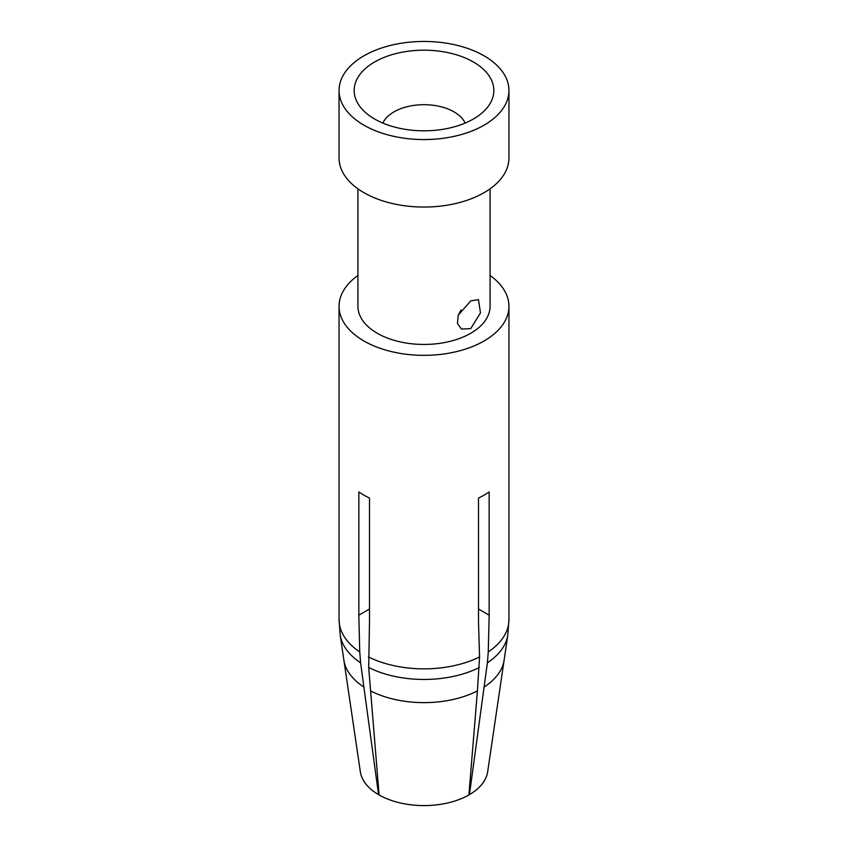 <?xml version="1.0" encoding="UTF-8"?>
<svg xmlns="http://www.w3.org/2000/svg" width="848" height="848" viewBox="0 0 848 848"><rect width="100%" height="100%" fill="white"/><g stroke="black" fill="none" stroke-linecap="round" stroke-linejoin="round"><path stroke-width="1.27" d="M339.052 90.503L339.052 158.004A84.948 49.046 180 0 0 363.93 192.687A84.948 49.046 0 0 0 456.51 203.319A84.948 49.046 0 0 0 508.948 158.004L508.948 90.503A84.948 49.046 0 0 0 484.07 55.82A84.948 49.046 180 0 0 391.49 45.188A84.948 49.046 180 0 0 339.052 90.503A84.948 49.046 180 0 0 363.93 125.186A84.948 49.046 0 0 0 456.51 135.818A84.948 49.046 0 0 0 508.948 90.503M357.93 188.839L357.93 306.298A66.07 38.149 180 0 0 377.275 333.275A66.07 38.149 0 0 0 449.281 341.543A66.07 38.149 0 0 0 490.07 306.298L490.07 188.839M470.725 300.902L478.442 299.609L480.487 312.87L470.725 328.653L461.45 329.045L457.422 323.406L458.27 315.138L470.725 300.902M339.052 619.835L339.052 306.298A84.948 49.046 180 0 0 363.93 340.981A84.948 49.046 0 0 0 456.51 351.613A84.948 49.046 0 0 0 508.948 306.298A84.948 49.046 0 0 0 490.07 275.473M339.052 306.298A84.948 49.046 180 0 1 357.93 275.473M370.587 690.908A80.422 46.428 0 0 0 477.413 690.908L468.902 794.947A63.886 36.877 180 0 1 379.098 794.947L368.7 667.493L369.505 621.372L369.505 498.062A84.948 49.046 0 0 1 363.93 495.115A84.948 49.046 0 0 1 358.831 491.904L358.831 615.213L359.743 651.911A84.927 49.036 180 0 1 339.073 619.835L340.186 635.014A84.122 48.569 0 0 0 360.612 662.818L359.743 651.911M484.123 687.039A80.422 46.428 0 0 0 504.125 660.136L487.653 771.85A63.886 36.877 180 0 1 469.442 794.64L487.388 662.818L488.257 651.911L489.169 615.213L489.169 491.904A84.948 49.046 0 0 1 478.495 498.062L478.495 621.372L479.555 656.935L477.413 690.908M478.495 609.044L489.169 615.213M340.186 635.014A84.122 48.569 0 0 1 340.175 634.972L343.875 660.136A80.422 46.428 0 0 0 363.877 687.039L360.612 662.818M363.877 687.039L378.558 794.64A63.886 36.877 180 0 1 360.347 771.85L343.875 660.136M358.831 615.213L369.505 609.044M382.872 123.098A42.474 24.528 180 0 1 412.806 105.555A42.474 24.528 180 0 1 454.03 111.872A42.474 24.528 180 0 1 465.128 123.098M461.068 309.955L458.291 315.085M374.615 119.017A69.854 40.322 180 0 1 360.241 106.965A69.854 40.322 180 0 1 384.388 57.293A69.854 40.322 180 0 1 473.385 61.989A69.854 40.322 0 0 1 487.759 106.965A69.854 40.322 0 0 1 374.615 119.017M368.456 656.924A84.927 49.036 0 0 0 479.544 656.924M488.257 651.9A84.927 49.036 0 0 0 508.927 619.835L507.814 635.014A84.122 48.569 0 0 0 507.825 634.972L504.125 660.136M368.7 667.493A84.122 48.569 0 0 0 479.3 667.493M487.388 662.818A84.122 48.569 0 0 0 507.814 635.014M508.948 619.835L508.948 306.298"/></g></svg>
